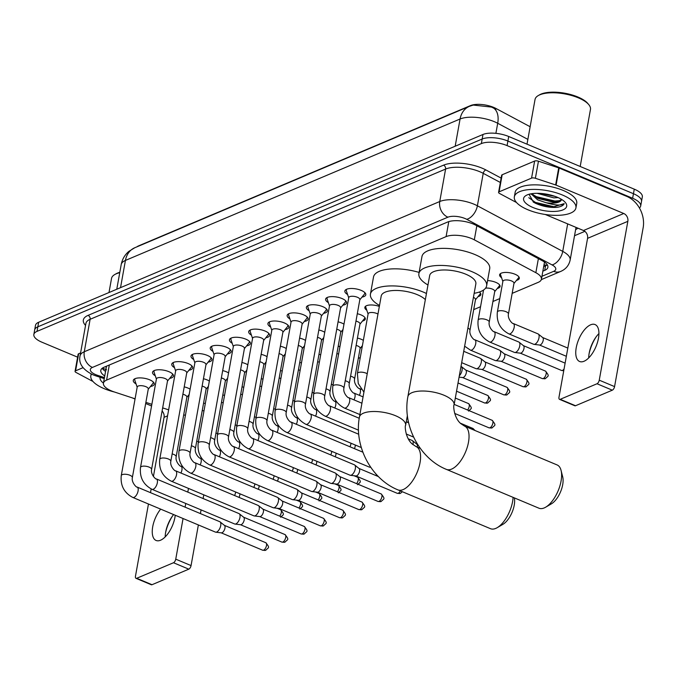 <?xml version="1.0" encoding="UTF-8"?>
<svg xmlns="http://www.w3.org/2000/svg" width="677" height="677" viewBox="0 0 677 677"><rect width="100%" height="100%" fill="white"/><g stroke="black" fill="none" stroke-linecap="round" stroke-linejoin="round"><path stroke-width="1.02" d="M357.439 338.077A10.011 3.817 10.2 0 1 361.163 339.253A10.011 3.817 10.2 0 1 363.346 340.387M479.341 292.049A10.011 3.817 10.2 0 1 480.848 294.605A10.011 3.817 10.2 0 1 478.004 296.636M487.575 280.574A10.011 3.817 10.2 0 1 495.784 282.36A10.011 3.817 10.2 0 1 500.083 286.481A10.011 3.817 10.2 0 1 497.24 288.504M501.564 277.697A10.011 3.817 10.2 0 1 499.609 274.811A10.011 3.817 10.2 0 1 505.144 272.442A10.011 3.817 10.2 0 1 515.011 274.236A10.011 3.817 10.2 0 1 519.31 278.357A10.011 3.817 10.2 0 1 516.466 280.38M184.212 386.88A10.011 3.817 10.2 0 1 187.935 388.048A10.011 3.817 10.2 0 1 190.119 389.182M203.447 378.748A10.011 3.817 10.2 0 1 207.162 379.924A10.011 3.817 10.2 0 1 209.354 381.058M222.674 370.624A10.011 3.817 10.2 0 1 226.397 371.791A10.011 3.817 10.2 0 1 228.589 372.925M241.909 362.5A10.011 3.817 10.2 0 1 245.633 363.667A10.011 3.817 10.2 0 1 247.816 364.801M261.136 354.367A10.011 3.817 10.2 0 1 264.859 355.543A10.011 3.817 10.2 0 1 267.051 356.669M280.371 346.243A10.011 3.817 10.2 0 1 284.095 347.411A10.011 3.817 10.2 0 1 286.278 348.545M299.598 338.111A10.011 3.817 10.2 0 1 303.321 339.287A10.011 3.817 10.2 0 1 305.513 340.421M318.833 329.987A10.011 3.817 10.2 0 1 322.557 331.155A10.011 3.817 10.2 0 1 324.74 332.289M338.06 321.854A10.011 3.817 10.2 0 1 341.783 323.031A10.011 3.817 10.2 0 1 343.975 324.165M357.295 313.73A10.011 3.817 10.2 0 1 361.019 314.907A10.011 3.817 10.2 0 1 365.318 319.019A10.011 3.817 10.2 0 1 362.474 321.05M136.043 383.91A10.646 4.062 10.2 0 1 133.293 380.415A10.646 4.062 10.2 0 1 139.183 377.901A10.646 4.062 10.2 0 1 149.685 379.805A10.646 4.062 10.2 0 1 154.254 384.189A10.646 4.062 10.2 0 1 150.463 386.499M155.278 375.777A10.646 4.062 10.2 0 1 152.528 372.291A10.646 4.062 10.2 0 1 158.41 369.769A10.646 4.062 10.2 0 1 168.911 371.681A10.646 4.062 10.2 0 1 173.49 376.065A10.646 4.062 10.2 0 1 169.69 378.375M174.505 367.653A10.646 4.062 10.2 0 1 171.755 364.158A10.646 4.062 10.2 0 1 177.645 361.645A10.646 4.062 10.2 0 1 188.147 363.549A10.646 4.062 10.2 0 1 192.717 367.933A10.646 4.062 10.2 0 1 188.925 370.243M193.74 359.521A10.646 4.062 10.2 0 1 190.99 356.034A10.646 4.062 10.2 0 1 196.872 353.521A10.646 4.062 10.2 0 1 207.374 355.425A10.646 4.062 10.2 0 1 211.952 359.809A10.646 4.062 10.2 0 1 208.152 362.119M212.967 351.397A10.646 4.062 10.2 0 1 210.217 347.91A10.646 4.062 10.2 0 1 216.107 345.388A10.646 4.062 10.2 0 1 226.609 347.293A10.646 4.062 10.2 0 1 231.179 351.676A10.646 4.062 10.2 0 1 227.387 353.986M232.203 343.264A10.646 4.062 10.2 0 1 229.452 339.778A10.646 4.062 10.2 0 1 235.342 337.264A10.646 4.062 10.2 0 1 245.844 339.169A10.646 4.062 10.2 0 1 250.414 343.552A10.646 4.062 10.2 0 1 246.614 345.862M251.438 335.14A10.646 4.062 10.2 0 1 248.679 331.654A10.646 4.062 10.2 0 1 254.569 329.132A10.646 4.062 10.2 0 1 265.071 331.045A10.646 4.062 10.2 0 1 269.649 335.42A10.646 4.062 10.2 0 1 265.849 337.738M270.665 327.016A10.646 4.062 10.2 0 1 267.914 323.521A10.646 4.062 10.2 0 1 273.804 321.008A10.646 4.062 10.2 0 1 284.306 322.912A10.646 4.062 10.2 0 1 288.876 327.296A10.646 4.062 10.2 0 1 285.085 329.606M289.9 318.884A10.646 4.062 10.2 0 1 287.15 315.397A10.646 4.062 10.2 0 1 293.031 312.884A10.646 4.062 10.2 0 1 303.533 314.788A10.646 4.062 10.2 0 1 308.111 319.172A10.646 4.062 10.2 0 1 304.312 321.482M309.127 310.76A10.646 4.062 10.2 0 1 306.376 307.273A10.646 4.062 10.2 0 1 312.266 304.752A10.646 4.062 10.2 0 1 322.768 306.656A10.646 4.062 10.2 0 1 327.338 311.039A10.646 4.062 10.2 0 1 323.547 313.349M328.362 302.627A10.646 4.062 10.2 0 1 325.612 299.141A10.646 4.062 10.2 0 1 331.493 296.628A10.646 4.062 10.2 0 1 341.995 298.532A10.646 4.062 10.2 0 1 346.573 302.915A10.646 4.062 10.2 0 1 342.774 305.225M347.589 294.503A10.646 4.062 10.2 0 1 344.838 291.017A10.646 4.062 10.2 0 1 350.728 288.495A10.646 4.062 10.2 0 1 361.23 290.408A10.646 4.062 10.2 0 1 365.8 294.783A10.646 4.062 10.2 0 1 362.009 297.101M512.159 293.361L538.249 282.334A18.77 7.151 -169.8 0 0 541.414 279.237A18.77 7.151 -169.8 0 0 535.854 272.696L474.315 239.827A18.77 7.151 -169.8 0 0 471.818 238.642A18.77 7.151 -169.8 0 0 446.092 236.62L106.602 380.093A18.77 7.151 -169.8 0 0 103.437 383.19A18.77 7.151 -169.8 0 0 114.311 391.966L135.087 398.804M530.133 126.734L495.936 108.464A16.891 6.44 -169.8 0 0 493.694 107.398A16.891 6.44 -169.8 0 0 470.54 105.578L138.667 245.836A16.891 6.44 -169.8 0 0 136.982 246.809M358.311 358.378L360.257 357.558M473.697 309.617L480.543 306.723M492.932 301.485L499.778 298.591M145.885 402.358L151.86 404.33M162.666 407.884L168.632 409.847M183.704 414.815L185.413 415.373M338.204 346.209A10.011 3.817 10.2 0 1 339.93 346.666M318.977 354.333A10.011 3.817 10.2 0 1 320.695 354.79M299.742 362.466A10.011 3.817 10.2 0 1 301.468 362.914M280.515 370.59A10.011 3.817 10.2 0 1 282.233 371.047M261.28 378.714A10.011 3.817 10.2 0 1 262.998 379.171M242.044 386.846A10.011 3.817 10.2 0 1 243.771 387.303M222.818 394.97A10.011 3.817 10.2 0 1 224.536 395.427M203.582 403.103A10.011 3.817 10.2 0 1 205.309 403.551M366.799 310.235A10.011 3.817 10.2 0 1 364.844 307.35A10.011 3.817 10.2 0 1 379.34 306.419M527.857 139.386L497.705 123.273A21.901 13.091 -61.9 0 0 493.575 108.083L491.51 107.084L473.265 105.07L469.415 106.323A21.901 17.484 -112.9 0 0 460.072 119.008L125.431 260.425A25.024 9.537 -169.8 0 0 121.208 264.563C122.224 259.291 124.746 254.916 128.774 251.438L134.765 247.748A21.901 17.484 67.1 0 0 125.431 260.425L120.531 287.657M77.61 357.168L41.906 342.198A18.77 7.151 10.2 0 1 33.85 334.472L34.671 329.911A18.77 7.151 10.2 0 1 37.836 326.813L482.176 139.03A18.77 7.151 10.2 0 1 507.902 141.053L633.452 193.715A18.77 7.151 10.2 0 1 641.508 201.441A18.77 7.151 10.2 0 0 633.452 193.715L507.902 141.053A18.77 7.151 10.2 0 0 482.176 139.03L37.836 326.813A18.77 7.151 10.2 0 0 34.671 329.911L35.492 325.358A18.77 7.151 10.2 0 1 38.648 322.26L482.989 134.478A18.77 7.151 10.2 0 1 508.715 136.5L634.273 189.162A18.77 7.151 10.2 0 1 642.329 196.88L640.687 205.994A18.77 7.151 10.2 0 1 639.427 207.974M542.861 271.172L544.723 270.385A18.77 7.151 -169.8 0 0 547.888 267.288A18.77 7.151 -169.8 0 0 542.328 260.747L475.846 225.238A18.77 7.151 -169.8 0 0 473.35 224.053A18.77 7.151 -169.8 0 0 447.624 222.039L103.962 367.272A18.77 7.151 -169.8 0 0 100.797 370.37A18.77 7.151 -169.8 0 0 104.74 375.963M33.85 334.472A18.77 7.151 10.2 0 1 37.015 331.375L481.355 143.592A18.77 7.151 10.2 0 1 507.081 145.606L632.631 198.268A18.77 7.151 10.2 0 1 640.687 205.994M584.877 231.339L574.528 235.714M105.553 371.411A18.77 7.151 10.2 0 1 102.202 368.271M547.304 264.834A18.77 7.151 10.2 0 1 545.544 265.833L543.682 266.62M584.065 361.247A20.022 9.343 -67.2 0 0 597.452 342.469A20.022 9.343 -67.2 0 0 595.083 324.562A20.022 9.343 -67.2 0 0 590.615 324.808A20.022 9.343 -67.2 0 0 577.227 343.577A20.022 9.343 -67.2 0 0 579.597 361.493A20.022 9.343 -67.2 0 0 584.065 361.247M499.101 191.836A3.131 1.193 -169.8 0 0 498.577 192.353L501.649 175.275A3.131 1.193 10.2 0 1 502.173 174.759L499.101 191.836L531.563 178.119L534.635 161.041A3.131 1.193 10.2 0 1 538.452 161.202L558.703 167.871A3.131 1.193 10.2 0 1 559.177 168.048L626.834 196.423A25.024 19.98 -112.9 0 1 643.15 227.76L614.572 386.601A3.131 1.456 112.8 0 1 612.321 390.18L597.012 383.757A3.131 1.456 -67.2 0 0 599.255 380.178L627.841 221.337A6.254 4.993 67.1 0 0 623.762 213.5L556.105 185.126A3.131 1.193 -169.8 0 0 555.631 184.948L535.38 178.279A3.131 1.193 -169.8 0 0 531.563 178.119M502.173 174.759L534.635 161.041M596.141 336.85A25.024 11.678 -67.2 0 0 589.1 353.639M545.247 214.474L583.489 230.518A6.254 4.993 67.1 0 1 587.568 238.355L558.99 397.196A3.131 1.456 -67.2 0 0 559.515 399.345A3.131 1.456 -67.2 0 0 560.217 399.312L575.526 405.735L612.321 390.18M575.526 405.735A3.131 1.456 112.8 0 1 574.824 405.768L559.515 399.345M560.217 399.312L597.012 383.757M498.577 192.353A3.131 1.193 -169.8 0 0 499.499 193.444L515.417 201.949A3.131 1.193 -169.8 0 0 515.832 202.144L516.39 202.372M588.711 357.913A20.022 9.343 112.8 0 1 589.278 352.675A20.022 9.343 112.8 0 1 595.582 337.645A20.022 9.343 112.8 0 1 598.925 333.575M527.002 144.167L535.042 99.468A28.155 10.73 10.2 0 1 538.291 95.559L539.577 94.814A26.902 10.257 10.2 0 1 577.887 97.006A26.902 10.257 10.2 0 1 587.831 103.496L588.787 104.639A28.155 10.73 10.2 0 1 590.462 109.437L580.197 166.483M538.291 95.559A28.155 10.73 10.2 0 1 578.378 97.852A28.155 10.73 10.2 0 1 588.787 104.639M527.772 209.709A31.286 11.924 10.2 0 1 514.342 196.838A31.286 11.924 10.2 0 1 531.64 189.442A31.286 11.924 10.2 0 1 562.494 195.044A31.286 11.924 10.2 0 1 575.924 207.915A31.286 11.924 10.2 0 1 558.627 215.311A31.286 11.924 10.2 0 1 527.772 209.709M514.342 196.838L515.163 192.285A31.286 11.924 10.2 0 1 532.461 184.889A31.286 11.924 10.2 0 1 563.306 190.482A31.286 11.924 10.2 0 1 576.745 203.362L575.924 207.915M529.05 194.265L533.468 202.178L535.609 203.32C542.785 206.502 549.961 207.839 557.129 207.331C561.081 206.697 563.433 205.461 564.195 203.625C561.326 205.749 555.301 205.444 546.102 202.719A15.639 5.958 10.2 0 0 561.555 199.453A15.639 5.958 10.2 0 0 561.563 199.393M557.281 197.244A21.901 8.344 10.2 0 1 565.38 202.525A21.901 8.344 10.2 0 1 558.466 211.072A21.901 8.344 10.2 0 1 532.985 207.509A21.901 8.344 10.2 0 1 526.105 195.458A21.901 8.344 10.2 0 1 557.281 197.244M540.407 193.394L555.242 196.448M537.064 193.292L553.82 197.862L558.136 197.608M531.902 193.664L537.834 198.386L553.05 202.135L557.645 201.831L561.555 199.419M531.09 193.8L537.58 199.808L546.102 202.719M541.727 193.504L553.896 195.983M530.793 193.85L531.233 194.248M535.109 196.812L554.827 201.754L558.737 201.577M533.231 202.034L535.253 203.092L553.803 207.45L557.129 207.331M546.889 194.214L548.979 194.637M532.342 194.307L536.404 196.685L554.954 201.044L560.869 200.536M528.796 197.684L535.38 202.381L553.93 206.739L564.195 203.625M538.968 508.215A23.467 10.942 -67.2 0 0 544.206 507.928A23.467 10.942 -67.2 0 0 545.654 507.2A23.467 10.942 -67.2 0 0 561.081 470.43A23.467 10.942 -67.2 0 0 557.12 464.947L464.54 426.112A23.467 10.942 112.8 0 1 467.308 447.099A23.467 10.942 112.8 0 1 451.618 469.102A23.467 10.942 112.8 0 1 446.388 469.389L538.968 508.215M464.54 426.112L460.732 423.565C453.692 417.675 453.158 404.711 454.081 404.905L475.855 283.858A23.467 8.945 -169.8 0 0 465.784 274.202A23.467 8.945 -169.8 0 0 442.648 270.005A23.467 8.945 -169.8 0 0 429.675 275.547L407.892 396.595C402.299 425.359 419.571 458.583 446.388 469.389M427.974 284.992A34.409 13.117 10.2 0 1 418.894 273.61A34.409 13.117 10.2 0 1 437.917 265.477A34.409 13.117 10.2 0 1 471.861 271.638A34.409 13.117 10.2 0 1 486.636 285.804A34.409 13.117 10.2 0 1 474.162 293.302M418.894 273.61L421.966 256.532A34.409 13.117 10.2 0 1 440.998 248.4A34.409 13.117 10.2 0 1 474.932 254.56A34.409 13.117 10.2 0 1 489.708 268.718L486.636 285.804M561.081 470.43L562.705 476.879A17.204 8.022 112.8 0 1 551.4 503.84L545.654 507.2M407.385 415.576L405.616 425.384C404.694 425.19 405.227 438.154 412.276 444.044L416.076 446.592A23.467 10.942 112.8 0 1 418.851 467.579A23.467 10.942 112.8 0 1 403.162 489.581A23.467 10.942 112.8 0 1 397.924 489.869L490.512 528.695A23.467 10.942 -67.2 0 0 495.742 528.407A23.467 10.942 -67.2 0 0 497.197 527.679A23.467 10.942 -67.2 0 0 513.107 497.367M425.342 299.623A23.467 8.945 -169.8 0 0 417.32 294.681A23.467 8.945 -169.8 0 0 394.183 290.484A23.467 8.945 -169.8 0 0 381.21 296.035L359.436 417.074C353.834 445.838 371.114 479.062 397.924 489.869M379.509 305.471A34.409 13.117 10.2 0 1 370.437 294.089A34.409 13.117 10.2 0 1 389.461 285.956A34.409 13.117 10.2 0 1 423.396 292.117A34.409 13.117 10.2 0 1 426.442 293.496M370.437 294.089L373.509 277.011A34.409 13.117 10.2 0 1 419.105 272.425M514.368 497.9A17.204 8.022 112.8 0 1 502.935 524.32L497.197 527.679M346.844 289.172A9.385 3.58 -169.8 0 0 346.294 290.103A9.385 3.58 -169.8 0 0 346.362 290.865L348.714 297.821M357.422 297.271A5.628 2.149 -169.8 0 0 351.871 296.264A5.628 2.149 -169.8 0 0 348.757 297.601L332.813 386.186A5.628 2.149 -169.8 0 1 333.575 385.34A5.628 2.149 -169.8 0 1 341.479 385.865A5.628 2.149 -169.8 0 1 343.899 388.183L359.842 299.589A5.628 2.149 -169.8 0 0 357.422 297.271M359.8 299.809L364.438 294.114A9.385 3.58 -169.8 0 0 364.768 293.42A9.385 3.58 -169.8 0 0 364.565 292.362M327.617 297.296A9.385 3.58 -169.8 0 0 327.059 298.227A9.385 3.58 -169.8 0 0 327.126 298.989L329.487 305.945M338.187 305.403A5.628 2.149 -169.8 0 0 332.635 304.396A5.628 2.149 -169.8 0 0 329.521 305.725L313.586 394.31A5.628 2.149 -169.8 0 1 314.348 393.472A5.628 2.149 -169.8 0 1 322.252 393.989A5.628 2.149 -169.8 0 1 324.672 396.307L340.607 307.722A5.628 2.149 -169.8 0 0 338.187 305.403M408.239 438.823L412.09 440.439A5.628 2.623 112.8 0 1 412.395 440.617A5.628 2.623 112.8 0 1 413.038 444.315A5.628 2.623 112.8 0 1 412.97 444.654M416.592 444.027A4.07 1.896 112.8 0 1 416.812 444.154A4.07 1.896 112.8 0 1 417.277 446.82A4.07 1.896 112.8 0 1 417.227 447.074M340.565 307.942L345.202 302.238A9.385 3.58 -169.8 0 0 345.532 301.553A9.385 3.58 -169.8 0 0 345.338 300.486M308.382 305.429A9.385 3.58 -169.8 0 0 307.823 306.351A9.385 3.58 -169.8 0 0 307.891 307.113L310.252 314.069M318.96 313.527A5.628 2.149 -169.8 0 0 313.409 312.52A5.628 2.149 -169.8 0 0 310.294 313.849L294.351 402.443A5.628 2.149 -169.8 0 1 295.113 401.596A5.628 2.149 -169.8 0 1 303.017 402.113A5.628 2.149 -169.8 0 1 305.437 404.431L321.38 315.846A5.628 2.149 -169.8 0 0 318.96 313.527M321.338 316.066L325.975 310.371A9.385 3.58 -169.8 0 0 326.297 309.677A9.385 3.58 -169.8 0 0 326.102 308.619M289.155 313.553A9.385 3.58 -169.8 0 0 288.597 314.483A9.385 3.58 -169.8 0 0 288.664 315.245L291.017 322.201M299.725 321.66A5.628 2.149 -169.8 0 0 294.173 320.644A5.628 2.149 -169.8 0 0 291.059 321.981L275.124 410.567A5.628 2.149 -169.8 0 1 275.886 409.729A5.628 2.149 -169.8 0 1 283.79 410.245A5.628 2.149 -169.8 0 1 286.202 412.564L302.145 323.97A5.628 2.149 -169.8 0 0 299.725 321.66M370.539 467.012A5.628 2.623 112.8 0 1 370.531 467.012A5.628 2.623 112.8 0 1 369.608 467.172A5.628 2.623 112.8 0 1 369.27 467.079L286.642 432.425C277.976 427.822 274.134 420.535 275.124 410.567M302.103 324.19L306.74 318.495A9.385 3.58 -169.8 0 0 307.07 317.809A9.385 3.58 -169.8 0 0 306.867 316.743M269.92 321.685A9.385 3.58 -169.8 0 0 269.361 322.607A9.385 3.58 -169.8 0 0 269.429 323.369L271.79 330.325M280.498 329.784A5.628 2.149 -169.8 0 0 274.938 328.777A5.628 2.149 -169.8 0 0 271.832 330.105L255.889 418.691A5.628 2.149 -169.8 0 1 256.651 417.853A5.628 2.149 -169.8 0 1 264.555 418.369A5.628 2.149 -169.8 0 1 266.975 420.688L282.91 332.102A5.628 2.149 -169.8 0 0 280.498 329.784M267.415 440.549A5.628 2.623 112.8 0 0 268.473 440.558A5.628 2.623 112.8 0 0 268.667 440.482A5.628 2.623 112.8 0 0 272.433 435.201A5.628 2.623 112.8 0 0 271.765 430.166L354.401 464.82A5.628 2.623 112.8 0 1 354.697 465.006A5.628 2.623 112.8 0 1 355.34 468.696A5.628 2.623 112.8 0 1 351.295 475.136A5.628 2.623 112.8 0 1 350.381 475.296A5.628 2.623 112.8 0 1 350.043 475.212L267.415 440.549C258.749 435.954 254.907 428.668 255.889 418.691M358.895 468.408A4.07 1.896 112.8 0 1 359.115 468.535A4.07 1.896 112.8 0 1 359.58 471.2A4.07 1.896 112.8 0 1 356.661 475.855A4.07 1.896 112.8 0 1 355.992 475.973A4.07 1.896 112.8 0 1 355.747 475.906M282.876 332.322L287.505 326.627A9.385 3.58 -169.8 0 0 287.835 325.933A9.385 3.58 -169.8 0 0 287.64 324.867M250.685 329.809A9.385 3.58 -169.8 0 0 250.135 330.74A9.385 3.58 -169.8 0 0 250.202 331.502L252.555 338.458M261.263 337.908A5.628 2.149 -169.8 0 0 255.711 336.901A5.628 2.149 -169.8 0 0 252.597 338.238L236.654 426.823A5.628 2.149 -169.8 0 1 237.415 425.977A5.628 2.149 -169.8 0 1 245.328 426.502A5.628 2.149 -169.8 0 1 247.74 428.82L263.683 340.226A5.628 2.149 -169.8 0 0 261.263 337.908M248.18 448.682A5.628 2.623 112.8 0 0 249.246 448.682A5.628 2.623 112.8 0 0 249.441 448.614A5.628 2.623 112.8 0 0 253.206 443.333A5.628 2.623 112.8 0 0 252.538 438.298L335.166 472.952A5.628 2.623 112.8 0 1 335.47 473.13A5.628 2.623 112.8 0 1 336.114 476.82A5.628 2.623 112.8 0 1 332.068 483.268A5.628 2.623 112.8 0 1 331.146 483.429A5.628 2.623 112.8 0 1 330.808 483.336L248.18 448.682C239.514 444.078 235.672 436.792 236.654 426.823M339.668 476.532A4.07 1.896 112.8 0 1 339.879 476.659A4.07 1.896 112.8 0 1 340.345 479.333A4.07 1.896 112.8 0 1 337.425 483.987A4.07 1.896 112.8 0 1 336.765 484.097A4.07 1.896 112.8 0 1 336.52 484.038M263.641 340.446L268.278 334.751A9.385 3.58 -169.8 0 0 268.608 334.057A9.385 3.58 -169.8 0 0 268.405 332.999M231.458 337.941A9.385 3.58 -169.8 0 0 230.899 338.864A9.385 3.58 -169.8 0 0 230.967 339.626L233.328 346.582M242.036 346.04A5.628 2.149 -169.8 0 0 236.476 345.033A5.628 2.149 -169.8 0 0 233.362 346.362L217.427 434.947A5.628 2.149 -169.8 0 1 218.189 434.109A5.628 2.149 -169.8 0 1 226.093 434.626A5.628 2.149 -169.8 0 1 228.513 436.944L244.448 348.359A5.628 2.149 -169.8 0 0 242.036 346.04M228.953 456.806A5.628 2.623 112.8 0 0 230.011 456.814A5.628 2.623 112.8 0 0 230.205 456.738A5.628 2.623 112.8 0 0 233.971 451.457A5.628 2.623 112.8 0 0 233.303 446.422L315.931 481.076A5.628 2.623 112.8 0 1 316.235 481.254A5.628 2.623 112.8 0 1 316.878 484.952A5.628 2.623 112.8 0 1 312.833 491.392A5.628 2.623 112.8 0 1 311.919 491.553A5.628 2.623 112.8 0 1 311.581 491.46L228.953 456.806C220.287 452.202 216.445 444.924 217.427 434.947M320.433 484.664A4.07 1.896 112.8 0 1 320.653 484.791A4.07 1.896 112.8 0 1 321.118 487.457A4.07 1.896 112.8 0 1 318.198 492.111A4.07 1.896 112.8 0 1 317.53 492.221A4.07 1.896 112.8 0 1 317.285 492.162M244.414 348.579L249.043 342.875A9.385 3.58 -169.8 0 0 249.373 342.19A9.385 3.58 -169.8 0 0 249.178 341.123M212.223 346.065A9.385 3.58 -169.8 0 0 211.673 346.996A9.385 3.58 -169.8 0 0 211.74 347.75L214.093 354.706M222.801 354.164A5.628 2.149 -169.8 0 0 217.249 353.157A5.628 2.149 -169.8 0 0 214.135 354.486L198.192 443.08A5.628 2.149 -169.8 0 1 198.953 442.233A5.628 2.149 -169.8 0 1 206.857 442.758A5.628 2.149 -169.8 0 1 209.278 445.068L225.221 356.483A5.628 2.149 -169.8 0 0 222.801 354.164M209.718 464.938A5.628 2.623 112.8 0 0 210.775 464.938A5.628 2.623 112.8 0 0 210.97 464.862A5.628 2.623 112.8 0 0 214.736 459.59A5.628 2.623 112.8 0 0 214.076 454.546L296.704 489.209A5.628 2.623 112.8 0 1 297 489.386A5.628 2.623 112.8 0 1 297.652 493.076A5.628 2.623 112.8 0 1 293.606 499.524A5.628 2.623 112.8 0 1 292.684 499.677A5.628 2.623 112.8 0 1 292.346 499.592L209.718 464.938C201.052 460.335 197.21 453.048 198.192 443.08M301.206 492.788A4.07 1.896 112.8 0 1 301.417 492.915A4.07 1.896 112.8 0 1 301.883 495.581A4.07 1.896 112.8 0 1 298.963 500.235A4.07 1.896 112.8 0 1 298.303 500.354A4.07 1.896 112.8 0 1 298.058 500.286M225.179 356.703L229.816 351.008A9.385 3.58 -169.8 0 0 230.146 350.314A9.385 3.58 -169.8 0 0 229.943 349.256M192.996 354.189A9.385 3.58 -169.8 0 0 192.437 355.12A9.385 3.58 -169.8 0 0 192.505 355.882L194.866 362.838M203.565 362.297A5.628 2.149 -169.8 0 0 198.014 361.29A5.628 2.149 -169.8 0 0 194.9 362.618L178.965 451.204A5.628 2.149 -169.8 0 1 179.727 450.366A5.628 2.149 -169.8 0 1 187.631 450.882A5.628 2.149 -169.8 0 1 190.051 453.201L205.986 364.607A5.628 2.149 -169.8 0 0 203.565 362.297M190.482 473.062A5.628 2.623 112.8 0 0 191.549 473.062A5.628 2.623 112.8 0 0 191.743 472.995A5.628 2.623 112.8 0 0 195.509 467.714A5.628 2.623 112.8 0 0 194.841 462.679L277.468 497.333A5.628 2.623 112.8 0 1 277.773 497.51A5.628 2.623 112.8 0 1 278.416 501.208A5.628 2.623 112.8 0 1 274.371 507.648A5.628 2.623 112.8 0 1 273.457 507.809A5.628 2.623 112.8 0 1 273.119 507.716L190.482 473.062C181.817 468.459 177.983 461.172 178.965 451.204M281.97 500.912A4.07 1.896 112.8 0 1 282.191 501.048A4.07 1.896 112.8 0 1 282.656 503.713A4.07 1.896 112.8 0 1 279.728 508.368A4.07 1.896 112.8 0 1 279.068 508.478A4.07 1.896 112.8 0 1 278.822 508.419M205.943 364.827L210.581 359.132A9.385 3.58 -169.8 0 0 210.911 358.446A9.385 3.58 -169.8 0 0 210.716 357.38M173.761 362.322A9.385 3.58 -169.8 0 0 173.202 363.244A9.385 3.58 -169.8 0 0 173.27 364.006L175.631 370.962M184.339 370.421A5.628 2.149 -169.8 0 0 178.787 369.414A5.628 2.149 -169.8 0 0 175.673 370.742L159.73 459.336A5.628 2.149 -169.8 0 1 160.491 458.49A5.628 2.149 -169.8 0 1 168.395 459.006A5.628 2.149 -169.8 0 1 170.816 461.325L186.759 372.739A5.628 2.149 -169.8 0 0 184.339 370.421M171.256 481.186A5.628 2.623 112.8 0 0 172.313 481.195A5.628 2.623 112.8 0 0 172.508 481.119A5.628 2.623 112.8 0 0 176.274 475.838A5.628 2.623 112.8 0 0 175.614 470.803L258.242 505.457A5.628 2.623 112.8 0 1 258.538 505.643A5.628 2.623 112.8 0 1 259.189 509.332A5.628 2.623 112.8 0 1 255.136 515.781A5.628 2.623 112.8 0 1 254.222 515.933A5.628 2.623 112.8 0 1 253.883 515.849L171.256 481.186C162.59 476.591 158.748 469.305 159.73 459.336M262.735 509.045A4.07 1.896 112.8 0 1 262.955 509.172A4.07 1.896 112.8 0 1 263.421 511.837A4.07 1.896 112.8 0 1 260.501 516.492A4.07 1.896 112.8 0 1 259.841 516.61A4.07 1.896 112.8 0 1 259.596 516.543M186.717 372.959L191.354 367.264A9.385 3.58 -169.8 0 0 191.676 366.57A9.385 3.58 -169.8 0 0 191.481 365.504M154.534 370.446A9.385 3.58 -169.8 0 0 153.975 371.377A9.385 3.58 -169.8 0 0 154.043 372.138L156.404 379.095M165.103 378.545A5.628 2.149 -169.8 0 0 159.552 377.538A5.628 2.149 -169.8 0 0 156.438 378.875L140.503 467.46A5.628 2.149 -169.8 0 1 141.265 466.614A5.628 2.149 -169.8 0 1 149.168 467.138A5.628 2.149 -169.8 0 1 151.58 469.457L167.524 380.863A5.628 2.149 -169.8 0 0 165.103 378.545M152.02 489.319A5.628 2.623 112.8 0 0 153.087 489.319A5.628 2.623 112.8 0 0 153.281 489.251A5.628 2.623 112.8 0 0 157.047 483.97A5.628 2.623 112.8 0 0 156.379 478.935L239.006 513.589A5.628 2.623 112.8 0 1 239.311 513.767A5.628 2.623 112.8 0 1 239.954 517.456A5.628 2.623 112.8 0 1 235.909 523.905A5.628 2.623 112.8 0 1 234.987 524.066A5.628 2.623 112.8 0 1 234.648 523.973L152.02 489.319C143.355 484.715 139.513 477.429 140.503 467.46M243.508 517.169A4.07 1.896 112.8 0 1 243.72 517.296A4.07 1.896 112.8 0 1 244.194 519.97A4.07 1.896 112.8 0 1 241.266 524.624A4.07 1.896 112.8 0 1 240.606 524.734A4.07 1.896 112.8 0 1 240.36 524.675M167.481 381.083L172.119 375.388A9.385 3.58 -169.8 0 0 172.449 374.703A9.385 3.58 -169.8 0 0 172.254 373.636M135.298 378.578A9.385 3.58 -169.8 0 0 134.74 379.501A9.385 3.58 -169.8 0 0 134.808 380.262L137.169 387.219M145.877 386.677A5.628 2.149 -169.8 0 0 140.325 385.67A5.628 2.149 -169.8 0 0 137.211 386.999L121.268 475.584A5.628 2.149 -169.8 0 1 122.029 474.746A5.628 2.149 -169.8 0 1 129.933 475.262A5.628 2.149 -169.8 0 1 132.353 477.581L148.288 388.996A5.628 2.149 -169.8 0 0 145.877 386.677M132.794 497.443A5.628 2.623 112.8 0 0 133.851 497.451A5.628 2.623 112.8 0 0 134.046 497.375A5.628 2.623 112.8 0 0 137.812 492.094A5.628 2.623 112.8 0 0 137.143 487.059L219.78 521.713A5.628 2.623 112.8 0 1 220.076 521.891A5.628 2.623 112.8 0 1 220.719 525.589A5.628 2.623 112.8 0 1 216.674 532.029A5.628 2.623 112.8 0 1 215.76 532.19A5.628 2.623 112.8 0 1 215.421 532.097L132.794 497.443C124.128 492.848 120.286 485.561 121.268 475.584M224.273 525.301A4.07 1.896 112.8 0 1 224.493 525.428A4.07 1.896 112.8 0 1 224.959 528.094A4.07 1.896 112.8 0 1 222.039 532.748A4.07 1.896 112.8 0 1 221.371 532.867A4.07 1.896 112.8 0 1 221.134 532.799M148.255 389.216L152.884 383.512A9.385 3.58 -169.8 0 0 153.214 382.827A9.385 3.58 -169.8 0 0 153.019 381.76M365.707 306.148A9.385 3.58 -169.8 0 0 365.665 306.326A9.385 3.58 -169.8 0 0 365.732 307.087L368.093 314.035M377.961 314.094A5.628 2.149 -169.8 0 0 376.793 313.493A5.628 2.149 -169.8 0 0 371.241 312.486A5.628 2.149 -169.8 0 0 368.127 313.815L357.397 373.484A5.628 2.149 -169.8 0 1 358.158 372.646A5.628 2.149 -169.8 0 1 366.062 373.162A5.628 2.149 -169.8 0 1 367.23 373.755M354.012 399.887A5.628 2.623 112.8 0 0 354.037 393.083C353.817 393.989 348.13 388.615 349.247 383.605L359.978 323.945A5.628 2.149 -169.8 0 0 357.566 321.626A5.628 2.149 -169.8 0 0 355.975 321.084M359.944 324.165L364.573 318.461A9.385 3.58 -169.8 0 0 364.903 317.775A9.385 3.58 -169.8 0 0 364.928 317.589L364.903 317.775M408.239 420.95A5.628 2.623 112.8 0 1 407.656 422.389M334.785 408.019A5.628 2.623 112.8 0 0 334.81 401.216C334.582 402.113 328.904 396.747 330.012 391.738L340.751 332.068A5.628 2.149 -169.8 0 0 338.331 329.75A5.628 2.149 -169.8 0 0 336.74 329.217M315.55 416.143A5.628 2.623 112.8 0 0 315.575 409.34C315.355 410.245 309.668 404.871 310.785 399.862L321.516 340.192A5.628 2.149 -169.8 0 0 319.104 337.882A5.628 2.149 -169.8 0 0 317.513 337.341M296.323 424.267A5.628 2.623 112.8 0 0 296.348 417.464C296.12 418.369 290.441 413.004 291.55 407.986L302.289 348.325A5.628 2.149 -169.8 0 0 299.869 346.006A5.628 2.149 -169.8 0 0 298.278 345.473M351.024 443.232A5.628 2.623 112.8 0 1 350.931 443.833A5.628 2.623 112.8 0 1 349.958 446.769M355.256 445.009A4.07 1.896 112.8 0 1 355.171 446.346A4.07 1.896 112.8 0 1 354.384 448.623M277.088 432.4A5.628 2.623 112.8 0 0 277.113 425.596C276.893 426.493 271.206 421.128 272.323 416.118L283.054 356.449A5.628 2.149 -169.8 0 0 280.633 354.13A5.628 2.149 -169.8 0 0 279.042 353.597M331.789 451.356A5.628 2.623 112.8 0 1 331.705 451.965A5.628 2.623 112.8 0 1 330.731 454.893M336.02 453.133A4.07 1.896 112.8 0 1 335.936 454.47A4.07 1.896 112.8 0 1 335.157 456.755M257.861 440.524A5.628 2.623 112.8 0 0 257.886 433.72C257.658 434.626 251.979 429.252 253.088 424.242L263.827 364.581A5.628 2.149 -169.8 0 0 261.407 362.263A5.628 2.149 -169.8 0 0 259.816 361.721M312.554 459.488A5.628 2.623 112.8 0 1 312.469 460.089A5.628 2.623 112.8 0 1 311.496 463.026M316.785 461.265A4.07 1.896 112.8 0 1 316.709 462.603A4.07 1.896 112.8 0 1 315.922 464.879M238.626 448.656A5.628 2.623 112.8 0 0 238.651 441.853C238.422 442.75 232.744 437.384 233.853 432.375L244.592 372.705A5.628 2.149 -169.8 0 0 242.171 370.387A5.628 2.149 -169.8 0 0 240.58 369.854M293.327 467.612A5.628 2.623 112.8 0 1 293.234 468.222A5.628 2.623 112.8 0 1 292.269 471.15M297.558 469.389A4.07 1.896 112.8 0 1 297.474 470.727A4.07 1.896 112.8 0 1 296.695 473.003M219.399 456.78A5.628 2.623 112.8 0 0 219.416 449.977C219.196 450.882 213.509 445.508 214.626 440.499L225.356 380.829A5.628 2.149 -169.8 0 0 222.945 378.519A5.628 2.149 -169.8 0 0 221.354 377.978M274.092 475.745A5.628 2.623 112.8 0 1 274.007 476.346A5.628 2.623 112.8 0 1 273.034 479.282M278.323 477.513A4.07 1.896 112.8 0 1 278.239 478.851A4.07 1.896 112.8 0 1 277.46 481.135M200.164 464.904A5.628 2.623 112.8 0 0 200.189 458.101C199.96 459.006 194.282 453.641 195.391 448.623L206.13 388.962A5.628 2.149 -169.8 0 0 203.709 386.643A5.628 2.149 -169.8 0 0 202.118 386.11M254.865 483.869A5.628 2.623 112.8 0 1 254.772 484.478A5.628 2.623 112.8 0 1 253.807 487.406M259.096 485.646A4.07 1.896 112.8 0 1 259.012 486.983A4.07 1.896 112.8 0 1 258.225 489.259M180.928 473.037A5.628 2.623 112.8 0 0 180.954 466.233C180.734 467.13 175.047 461.765 176.164 456.755L186.894 397.086A5.628 2.149 -169.8 0 0 184.482 394.767A5.628 2.149 -169.8 0 0 182.892 394.234M235.63 491.993A5.628 2.623 112.8 0 1 235.545 492.602A5.628 2.623 112.8 0 1 234.572 495.53M239.861 493.77A4.07 1.896 112.8 0 1 239.776 495.107A4.07 1.896 112.8 0 1 238.998 497.392M500.43 273.779L500.455 273.61A9.385 3.58 -169.8 0 0 500.43 273.779A9.385 3.58 -169.8 0 0 500.498 274.54L502.85 281.497M508.444 314.018L513.978 283.274A5.628 2.149 -169.8 0 0 511.558 280.955A5.628 2.149 -169.8 0 0 506.007 279.948A5.628 2.149 -169.8 0 0 502.893 281.277L497.358 312.021A5.628 2.149 -169.8 0 1 498.12 311.175A5.628 2.149 -169.8 0 1 506.024 311.699A5.628 2.149 -169.8 0 1 508.444 314.018C507.335 319.028 513.014 324.393 513.242 323.496A5.628 2.623 112.8 0 1 513.902 328.531A5.628 2.623 112.8 0 1 510.136 333.812A5.628 2.623 112.8 0 1 509.942 333.879A5.628 2.623 112.8 0 1 508.884 333.879L533.688 344.28A5.628 2.623 112.8 0 0 534.026 344.373A5.628 2.623 112.8 0 0 534.94 344.212A5.628 2.623 112.8 0 0 538.994 337.772A5.628 2.623 112.8 0 0 538.342 334.074A5.628 2.623 112.8 0 0 538.046 333.896L513.242 323.496M542.539 337.476A4.07 1.896 112.8 0 1 542.759 337.611A4.07 1.896 112.8 0 1 543.225 340.277A4.07 1.896 112.8 0 1 540.305 344.931A4.07 1.896 112.8 0 1 539.637 345.042A4.07 1.896 112.8 0 1 539.4 344.982M513.936 283.494L518.574 277.79A9.385 3.58 -169.8 0 0 518.904 277.105A9.385 3.58 -169.8 0 0 518.921 276.918L518.904 277.105M160.652 509.129A20.022 9.343 -67.2 0 0 152.545 527.781A20.022 9.343 -67.2 0 0 156.082 540.466A20.022 9.343 -67.2 0 0 160.551 540.229A20.022 9.343 -67.2 0 0 175.241 515.248M75.587 370.818A3.131 1.193 -169.8 0 0 75.062 371.334L78.134 354.249A3.131 1.193 10.2 0 1 78.659 353.732L75.587 370.818L83.059 367.662M78.659 353.732L80.597 352.92M172.627 515.832A25.024 11.678 -67.2 0 0 165.594 532.613M203.785 494.836L203.117 498.534M201.077 509.891L200.409 513.589M198.369 524.946L191.058 565.583A3.131 1.456 112.8 0 1 188.807 569.162L173.498 562.739A3.131 1.456 -67.2 0 0 175.749 559.16L183.061 518.523M148.458 504.018L135.476 576.178A3.131 1.456 -67.2 0 0 136.001 578.327A3.131 1.456 -67.2 0 0 136.703 578.285L152.012 584.708L188.807 569.162M152.012 584.708A3.131 1.456 112.8 0 1 151.318 584.75L136.001 578.327M136.703 578.285L173.498 562.739M185.1 507.175L185.769 503.468M187.808 492.111L188.477 488.413M150.506 492.661L151.174 488.929M153.417 476.49L164.062 417.328A6.254 4.993 67.1 0 0 162.099 410.998M75.062 371.334A3.131 1.193 -169.8 0 0 75.985 372.426L91.903 380.923A3.131 1.193 -169.8 0 0 92.326 381.126L92.876 381.354M151.563 405.972L145.682 403.5M135.045 399.041L132.269 397.873M165.196 536.895A20.022 9.343 112.8 0 1 165.763 531.657A20.022 9.343 112.8 0 1 172.068 516.627A20.022 9.343 112.8 0 1 173.608 514.562M108.997 292.532L111.527 278.442A28.155 10.73 10.2 0 1 114.777 274.532L116.072 273.796A26.902 10.257 10.2 0 1 119.821 272.289M114.777 274.532A28.155 10.73 10.2 0 1 119.744 272.696M114.472 392.017A31.286 11.924 10.2 0 1 104.266 388.691A31.286 11.924 10.2 0 1 90.828 375.82A31.286 11.924 10.2 0 1 91.48 374.144M103.446 383.148A21.901 8.344 10.2 0 1 100.111 377.275M494.007 331.62L518.81 342.02A5.628 2.623 112.8 0 1 519.115 342.207A5.628 2.623 112.8 0 1 519.758 345.896A5.628 2.623 112.8 0 1 515.713 352.336A5.628 2.623 112.8 0 1 514.791 352.497A5.628 2.623 112.8 0 1 514.452 352.412L489.649 342.003A5.628 2.623 112.8 0 0 490.715 342.012A5.628 2.623 112.8 0 0 490.91 341.936A5.628 2.623 112.8 0 0 494.675 336.655A5.628 2.623 112.8 0 0 494.007 331.62C493.778 332.525 488.1 327.152 489.217 322.142L494.743 291.398A5.628 2.149 -169.8 0 0 492.323 289.079A5.628 2.149 -169.8 0 0 485.527 288.207M523.313 345.608A4.07 1.896 112.8 0 1 523.524 345.735A4.07 1.896 112.8 0 1 523.998 348.401A4.07 1.896 112.8 0 1 521.07 353.055A4.07 1.896 112.8 0 1 520.41 353.174A4.07 1.896 112.8 0 1 520.164 353.106M494.709 291.618L499.338 285.922A9.385 3.58 -169.8 0 0 499.668 285.229A9.385 3.58 -169.8 0 0 499.685 285.051M470.422 350.136A5.628 2.623 112.8 0 0 471.48 350.136A5.628 2.623 112.8 0 0 471.674 350.068A5.628 2.623 112.8 0 0 475.44 344.788A5.628 2.623 112.8 0 0 474.78 339.744L499.584 350.153A5.628 2.623 112.8 0 1 499.88 350.331A5.628 2.623 112.8 0 1 500.523 354.02A5.628 2.623 112.8 0 1 496.478 360.469A5.628 2.623 112.8 0 1 495.564 360.621A5.628 2.623 112.8 0 1 495.226 360.536L470.422 350.136L464.642 346.192M504.077 353.732A4.07 1.896 112.8 0 1 504.297 353.859A4.07 1.896 112.8 0 1 504.763 356.534A4.07 1.896 112.8 0 1 501.843 361.188A4.07 1.896 112.8 0 1 501.175 361.298A4.07 1.896 112.8 0 1 500.929 361.239M475.474 299.742L480.111 294.046A9.385 3.58 -169.8 0 0 480.433 293.361A9.385 3.58 -169.8 0 0 480.458 293.175L480.433 293.361M474.78 339.744C474.552 340.649 468.865 335.284 469.982 330.266L475.516 299.522A5.628 2.149 -169.8 0 0 473.426 297.355M463.72 351.304L480.348 358.277A5.628 2.623 112.8 0 1 480.653 358.455A5.628 2.623 112.8 0 1 481.296 362.153A5.628 2.623 112.8 0 1 477.251 368.593A5.628 2.623 112.8 0 1 476.329 368.753A5.628 2.623 112.8 0 1 475.99 368.66L461.68 362.66M484.85 361.865A4.07 1.896 112.8 0 1 485.062 361.992A4.07 1.896 112.8 0 1 485.527 364.658A4.07 1.896 112.8 0 1 482.608 369.312A4.07 1.896 112.8 0 1 481.948 369.422A4.07 1.896 112.8 0 1 481.702 369.363M461.012 366.359L461.113 366.409A5.628 2.623 112.8 0 1 461.418 366.587A5.628 2.623 112.8 0 1 462.061 370.277A5.628 2.623 112.8 0 1 459.319 375.794M465.615 369.989A4.07 1.896 112.8 0 1 465.835 370.116A4.07 1.896 112.8 0 1 466.301 372.782A4.07 1.896 112.8 0 1 463.373 377.436A4.07 1.896 112.8 0 1 462.713 377.554A4.07 1.896 112.8 0 1 462.467 377.487M359.36 395.317A5.628 2.623 112.8 0 0 359.385 388.513C359.165 389.41 353.479 384.045 354.596 379.035L360.122 348.291A5.628 2.149 -169.8 0 0 357.701 345.972A5.628 2.149 -169.8 0 0 356.11 345.439M338.585 354.147A5.628 2.149 -169.8 0 0 338.475 354.096A5.628 2.149 -169.8 0 0 336.884 353.563M319.349 362.271A5.628 2.149 -169.8 0 0 319.239 362.229A5.628 2.149 -169.8 0 0 317.648 361.696M300.114 370.404A5.628 2.149 -169.8 0 0 300.013 370.353A5.628 2.149 -169.8 0 0 298.422 369.82M280.887 378.528A5.628 2.149 -169.8 0 0 280.777 378.485A5.628 2.149 -169.8 0 0 279.186 377.944M261.652 386.652A5.628 2.149 -169.8 0 0 261.55 386.609A5.628 2.149 -169.8 0 0 259.96 386.076M242.425 394.784A5.628 2.149 -169.8 0 0 242.315 394.742A5.628 2.149 -169.8 0 0 240.724 394.2M223.19 402.908A5.628 2.149 -169.8 0 0 223.088 402.866A5.628 2.149 -169.8 0 0 221.489 402.333M203.963 411.041A5.628 2.149 -169.8 0 0 203.853 410.99A5.628 2.149 -169.8 0 0 202.262 410.457M476.845 225.771L474.315 239.827M495.936 108.464L495.657 110.046M105.73 366.528A6.254 2.386 -169.8 0 0 106.281 367.399M546.72 265.24A18.77 14.987 -112.9 0 1 544.012 264.783M448.792 221.616L446.092 236.62M538.384 258.639L535.854 272.696M109.31 365.013L106.602 380.093M495.894 133.344L497.705 123.273A25.024 9.537 -169.8 0 0 494.371 121.699A25.024 9.537 -169.8 0 0 460.072 119.008L455.172 146.24M38.648 322.26L37.015 331.375M482.989 134.478L481.355 143.592M508.715 136.5L507.081 145.606M634.273 189.162L632.631 198.268M541.938 276.292L553.668 271.333A12.516 4.764 -169.8 0 0 552.068 264.91L466.732 219.323A12.516 4.764 -169.8 0 0 465.065 218.536A12.516 4.764 -169.8 0 0 447.912 217.19L92.444 367.416A12.516 4.764 -169.8 0 0 95.702 374.626A12.516 4.764 -169.8 0 0 97.581 375.329L104.444 377.588M92.444 367.416A12.516 9.986 67.1 0 1 84.278 351.744L439.754 201.518A25.024 9.537 10.2 0 1 474.052 204.217A25.024 9.537 10.2 0 1 477.387 205.791L483.226 173.337A25.024 9.537 -169.8 0 0 479.891 171.763A25.024 9.537 -169.8 0 0 445.593 169.064L90.117 319.29A25.024 9.537 -169.8 0 0 85.903 323.42L80.064 355.874A25.024 9.537 10.2 0 1 84.278 351.744L90.117 319.29A3.131 2.496 -112.9 0 0 88.078 315.372L443.553 165.154A3.131 2.496 -112.9 0 1 445.593 169.064L439.754 201.518A12.516 9.986 67.1 0 0 447.912 217.19M80.064 355.874C78.354 363.295 82.636 369.6 92.918 374.779L95.719 375.828A12.516 4.011 -71.8 0 0 97.581 375.329M443.553 165.154A28.155 10.73 10.2 0 1 482.142 168.184A28.155 10.73 10.2 0 1 485.891 169.952L501.141 178.102M577.879 228.166A28.155 10.73 10.2 0 1 575.619 229.638M85.547 325.417A28.155 10.73 10.2 0 1 88.078 315.372M466.732 219.323A12.516 7.481 -61.9 0 0 477.387 205.791L562.731 251.379L567.673 223.884M552.068 264.91A12.516 7.481 -61.9 0 0 562.731 251.379A25.024 9.537 10.2 0 1 570.144 260.095L575.983 227.65A25.024 9.537 -169.8 0 0 576.017 227.387M500.354 182.485L483.226 173.337A3.131 1.87 118.1 0 1 485.891 169.952M553.668 271.333A12.516 9.986 67.1 0 0 560.59 271.477C565.727 269.294 568.917 265.502 570.144 260.095M545.544 265.833L544.723 270.385M587.568 238.355L627.841 221.337M583.489 230.518L623.762 213.5M559.177 168.048L556.105 185.126M599.255 380.178L614.572 386.601M555.631 184.948L558.703 167.871M538.452 161.202L535.38 178.279M454.081 404.905A23.467 8.945 -169.8 0 0 444.002 395.241A23.467 8.945 -169.8 0 0 411.844 392.719A23.467 8.945 -169.8 0 0 407.892 396.595M405.616 425.384A23.467 8.945 -169.8 0 0 395.546 415.729A23.467 8.945 -169.8 0 0 363.388 413.198A23.467 8.945 -169.8 0 0 359.436 417.074M343.899 388.183C342.79 393.193 348.469 398.558 348.697 397.653A5.628 2.623 112.8 0 1 349.357 402.697A5.628 2.623 112.8 0 1 345.592 407.977A5.628 2.623 112.8 0 1 345.397 408.045A5.628 2.623 112.8 0 1 344.339 408.045C335.674 403.441 331.832 396.155 332.813 386.186M324.672 396.307C323.555 401.317 329.242 406.682 329.462 405.785A5.628 2.623 112.8 0 1 330.131 410.821A5.628 2.623 112.8 0 1 326.365 416.101A5.628 2.623 112.8 0 1 326.17 416.177A5.628 2.623 112.8 0 1 325.104 416.169C316.438 411.565 312.596 404.279 313.586 394.31M305.437 404.431C304.328 409.441 310.007 414.815 310.235 413.909A5.628 2.623 112.8 0 1 310.895 418.953A5.628 2.623 112.8 0 1 307.13 424.225A5.628 2.623 112.8 0 1 306.935 424.301A5.628 2.623 112.8 0 1 305.877 424.301C297.211 419.698 293.369 412.411 294.351 402.443M286.202 412.564C285.093 417.574 290.772 422.939 291 422.042A5.628 2.623 112.8 0 1 291.669 427.077A5.628 2.623 112.8 0 1 287.903 432.358A5.628 2.623 112.8 0 1 287.708 432.425A5.628 2.623 112.8 0 1 286.642 432.425M400.352 490.884A4.07 1.896 112.8 0 1 398.203 493.279A4.07 1.896 112.8 0 1 397.297 493.33L355.865 475.956M402.333 491.714L400.454 493.33A4.07 3.25 -112.9 0 1 398.203 493.279M378.062 501.462L381.219 501.454C383.8 498.484 385.78 499.618 381.21 493.956A4.07 1.896 112.8 0 1 381.693 497.595A4.07 1.896 112.8 0 1 378.968 501.412A4.07 1.896 112.8 0 1 378.062 501.462L336.638 484.08M381.219 501.454A4.07 3.25 -112.9 0 1 378.968 501.412M358.835 509.586L361.992 509.578C364.565 506.616 366.545 507.742 361.975 502.089A4.07 1.896 112.8 0 1 362.457 505.719A4.07 1.896 112.8 0 1 359.741 509.536A4.07 1.896 112.8 0 1 358.835 509.586L317.403 492.213M361.992 509.578A4.07 3.25 -112.9 0 1 359.741 509.536M339.6 517.71L342.757 517.71C345.338 514.74 347.309 515.874 342.748 510.213A4.07 1.896 112.8 0 1 343.231 513.851A4.07 1.896 112.8 0 1 340.506 517.66A4.07 1.896 112.8 0 1 339.6 517.71L298.168 500.337M342.757 517.71A4.07 3.25 -112.9 0 1 340.506 517.66M320.365 525.843L323.521 525.834C326.102 522.864 328.083 523.998 323.513 518.337A4.07 1.896 112.8 0 1 323.995 521.975A4.07 1.896 112.8 0 1 321.279 525.792A4.07 1.896 112.8 0 1 320.365 525.843L278.941 508.461M323.521 525.834A4.07 3.25 -112.9 0 1 321.279 525.792M301.138 533.967L304.295 533.967C306.876 530.996 308.847 532.13 304.286 526.469A4.07 1.896 112.8 0 1 304.76 530.108A4.07 1.896 112.8 0 1 302.044 533.916A4.07 1.896 112.8 0 1 301.138 533.967L259.706 516.593M304.295 533.967A4.07 3.25 -112.9 0 1 302.044 533.916M281.903 542.099L285.059 542.091C287.64 539.12 289.621 540.254 285.051 534.593A4.07 1.896 112.8 0 1 285.533 538.232A4.07 1.896 112.8 0 1 282.817 542.049A4.07 1.896 112.8 0 1 281.903 542.099L240.479 524.717M285.059 542.091A4.07 3.25 -112.9 0 1 282.817 542.049M262.676 550.223L265.833 550.215C268.405 547.253 270.385 548.387 265.816 542.726A4.07 1.896 112.8 0 1 266.298 546.356A4.07 1.896 112.8 0 1 263.581 550.173A4.07 1.896 112.8 0 1 262.676 550.223L221.244 532.85M265.833 550.215A4.07 3.25 -112.9 0 1 263.581 550.173M489.039 427.839L492.196 427.83C494.777 424.86 496.757 425.994 492.187 420.332A4.07 1.896 112.8 0 1 492.67 423.971A4.07 1.896 112.8 0 1 489.945 427.788A4.07 1.896 112.8 0 1 489.039 427.839L454.665 413.419M492.196 427.83A4.07 3.25 -112.9 0 1 489.945 427.788M475.093 430.538L472.952 428.465A4.07 1.896 112.8 0 1 473.722 429.963M349.247 383.605A5.628 2.149 -169.8 0 0 346.827 381.286A5.628 2.149 -169.8 0 0 345.236 380.753M330.012 391.738A5.628 2.149 -169.8 0 0 327.6 389.419A5.628 2.149 -169.8 0 0 326.001 388.877M310.785 399.862A5.628 2.149 -169.8 0 0 308.365 397.543A5.628 2.149 -169.8 0 0 306.774 397.01M291.55 407.986A5.628 2.149 -169.8 0 0 289.13 405.675A5.628 2.149 -169.8 0 0 287.539 405.134M376.497 474.552A4.07 1.896 112.8 0 1 375.837 475.508M272.323 416.118A5.628 2.149 -169.8 0 0 269.903 413.799A5.628 2.149 -169.8 0 0 268.312 413.266M357.574 484.724C360.156 481.753 362.136 482.887 357.566 477.226A4.07 1.896 112.8 0 1 358.277 479.832A4.07 1.896 112.8 0 1 356.601 483.64M253.088 424.242A5.628 2.149 -169.8 0 0 250.668 421.923A5.628 2.149 -169.8 0 0 249.077 421.39M338.348 492.848C340.92 489.886 342.9 491.011 338.331 485.35A4.07 1.896 112.8 0 1 339.05 487.965A4.07 1.896 112.8 0 1 337.374 491.764M233.853 432.375A5.628 2.149 -169.8 0 0 231.441 430.056A5.628 2.149 -169.8 0 0 229.85 429.514M319.112 500.98C321.693 498.01 323.674 499.144 319.104 493.482A4.07 1.896 112.8 0 1 319.815 496.089A4.07 1.896 112.8 0 1 318.139 499.888M214.626 440.499A5.628 2.149 -169.8 0 0 212.206 438.18A5.628 2.149 -169.8 0 0 210.615 437.647M299.877 509.104C302.458 506.134 304.438 507.268 299.869 501.606A4.07 1.896 112.8 0 1 300.588 504.213A4.07 1.896 112.8 0 1 298.904 508.021M195.391 448.623A5.628 2.149 -169.8 0 0 192.979 446.312A5.628 2.149 -169.8 0 0 191.379 445.771M280.65 517.236C283.231 514.266 285.203 515.4 280.642 509.739A4.07 1.896 112.8 0 1 281.353 512.345A4.07 1.896 112.8 0 1 279.677 516.145M176.164 456.755A5.628 2.149 -169.8 0 0 173.744 454.436A5.628 2.149 -169.8 0 0 172.153 453.903M164.062 417.328L167.557 415.856M162.573 408.4L163.301 408.096M175.749 559.16L191.058 565.583M564.076 368.931A4.07 1.896 112.8 0 1 562.46 370.421A4.07 1.896 112.8 0 1 561.555 370.471L520.283 353.157M563.763 370.666A4.07 3.25 -112.9 0 1 562.46 370.421M489.217 322.142A5.628 2.149 -169.8 0 0 486.797 319.823A5.628 2.149 -169.8 0 0 478.893 319.307A5.628 2.149 -169.8 0 0 478.131 320.145L483.547 290.027M542.328 378.595L545.484 378.587C548.057 375.625 550.037 376.75 545.467 371.098A4.07 1.896 112.8 0 1 545.95 374.728A4.07 1.896 112.8 0 1 543.233 378.545A4.07 1.896 112.8 0 1 542.328 378.595L501.048 361.281M545.484 378.587A4.07 3.25 -112.9 0 1 543.233 378.545M469.982 330.266A5.628 2.149 -169.8 0 0 467.9 328.1M523.093 386.719L526.249 386.719C528.83 383.749 530.802 384.883 526.241 379.222A4.07 1.896 112.8 0 1 526.723 382.86A4.07 1.896 112.8 0 1 523.998 386.669A4.07 1.896 112.8 0 1 523.093 386.719L481.821 369.414M526.249 386.719A4.07 3.25 -112.9 0 1 523.998 386.669M503.857 394.852L507.014 394.843C509.595 391.873 511.575 393.007 507.005 387.346A4.07 1.896 112.8 0 1 507.488 390.984A4.07 1.896 112.8 0 1 504.771 394.801A4.07 1.896 112.8 0 1 503.857 394.852L462.586 377.538M507.014 394.843A4.07 3.25 -112.9 0 1 504.771 394.801M484.63 402.976L487.787 402.976C490.368 400.005 492.34 401.139 487.778 395.478A4.07 1.896 112.8 0 1 488.252 399.117A4.07 1.896 112.8 0 1 485.536 402.925A4.07 1.896 112.8 0 1 484.63 402.976L456.543 391.196M487.787 402.976A4.07 3.25 -112.9 0 1 485.536 402.925M468.552 411.1C471.133 408.129 473.113 409.263 468.543 403.602A4.07 1.896 112.8 0 1 469.263 406.208A4.07 1.896 112.8 0 1 467.579 410.017M354.596 379.035A5.628 2.149 -169.8 0 0 352.175 376.717A5.628 2.149 -169.8 0 0 350.584 376.184M333.05 384.891A5.628 2.149 -169.8 0 0 332.94 384.841A5.628 2.149 -169.8 0 0 331.349 384.308M313.815 393.015A5.628 2.149 -169.8 0 0 313.713 392.973A5.628 2.149 -169.8 0 0 312.122 392.44M294.588 401.148A5.628 2.149 -169.8 0 0 294.478 401.097A5.628 2.149 -169.8 0 0 292.887 400.564M275.353 409.272A5.628 2.149 -169.8 0 0 275.251 409.23A5.628 2.149 -169.8 0 0 273.652 408.688M256.126 417.396A5.628 2.149 -169.8 0 0 256.016 417.354A5.628 2.149 -169.8 0 0 254.425 416.82M236.891 425.528A5.628 2.149 -169.8 0 0 236.781 425.478A5.628 2.149 -169.8 0 0 235.19 424.944M217.655 433.652A5.628 2.149 -169.8 0 0 217.554 433.61A5.628 2.149 -169.8 0 0 215.963 433.077M198.429 441.785A5.628 2.149 -169.8 0 0 198.319 441.734A5.628 2.149 -169.8 0 0 196.728 441.201M102.422 368.11L106.543 369.803M544.503 262.075L541.414 279.237M106.492 366.198L103.437 383.19M134.765 247.748L469.415 106.323M121.208 264.563L116.774 289.248M541.312 279.618L560.59 271.477M95.719 375.828L104.258 378.638M416.076 446.592L420.29 448.36M346.294 290.103L346.421 289.35M344.339 408.045L359.885 414.561M406.234 433.999L413.605 437.097M364.768 293.42L364.895 292.676M348.697 397.653L361.924 403.204M406.259 421.805L408.637 422.803M327.059 298.227L327.194 297.482M325.104 416.169L358.48 430.166M416.812 444.154L412.395 440.617M345.532 301.553L345.668 300.8M329.462 405.785L359.233 418.268M417.65 444.467L416.71 444.07M307.823 306.351L307.959 305.606M305.877 424.301L361.306 447.548M326.297 309.677L326.432 308.932M310.235 413.909L358.734 434.253M288.597 314.483L288.732 313.73M307.07 317.809L307.206 317.056M291 422.042L362.864 452.177M370.742 467.308L369.608 467.172M269.361 322.607L269.497 321.863M359.115 468.535L354.697 465.006M287.835 325.933L287.97 325.188M271.765 430.166C271.545 431.071 265.858 425.698 266.975 420.688M355.992 475.973L350.381 475.296M378.451 476.608L359.013 468.45M397.297 493.33L400.454 493.33M250.135 330.74L250.27 329.987M339.879 476.659L335.47 473.13M268.608 334.057L268.744 333.312M252.538 438.298C252.309 439.195 246.631 433.83 247.74 428.82M336.765 484.097L331.146 483.429M381.21 493.956L339.778 476.583M230.899 338.864L231.035 338.119M320.653 484.791L316.235 481.254M249.373 342.19L249.508 341.436M233.303 446.422C233.083 447.328 227.396 441.954 228.513 436.944M317.53 492.221L311.919 491.553M361.975 502.089L320.551 484.707M211.673 346.996L211.799 346.243M301.417 492.915L297 489.386M230.146 350.314L230.282 349.569M214.076 454.546C213.847 455.452 208.169 450.078 209.278 445.068M298.303 500.354L292.684 499.677M342.748 510.213L301.316 492.839M192.437 355.12L192.573 354.367M282.191 501.048L277.773 497.51M210.911 358.446L211.046 357.693M194.841 462.679C194.621 463.576 188.934 458.211 190.051 453.201M279.068 508.478L273.457 507.809M323.513 518.337L282.089 500.963M173.202 363.244L173.337 362.5M262.955 509.172L258.538 505.643M191.676 366.57L191.811 365.825M175.614 470.803C175.385 471.708 169.707 466.335 170.816 461.325M259.841 516.61L254.222 515.933M304.286 526.469L262.854 509.096M153.975 371.377L154.111 370.624M243.72 517.296L239.311 513.767M172.449 374.703L172.584 373.949M156.379 478.935C156.15 479.832 150.472 474.467 151.58 469.457M240.606 524.734L234.987 524.066M285.051 534.593L243.627 517.22M134.74 379.501L134.875 378.756M224.493 525.428L220.076 521.891M153.214 382.827L153.349 382.073M137.143 487.059C136.923 487.965 131.236 482.591 132.353 477.581M221.371 532.867L215.76 532.19M265.816 542.726L224.392 525.344M492.187 420.332L454.174 404.389M363.921 392.144L358.26 383.554L357.397 373.484M472.952 428.465L460.301 423.159M354.037 393.083L363.067 396.874M340.709 332.289L343.027 329.445M334.81 401.216L336.757 402.028M321.482 340.413L323.792 337.569M315.575 409.34L317.53 410.16M302.247 348.545L304.565 345.693M296.348 417.464L298.295 418.284M283.02 356.669L285.33 353.826M277.113 425.596L279.068 426.417M263.785 364.801L266.103 361.95M257.886 433.72L259.833 434.541M357.566 477.226L354.003 475.728M244.549 372.925L246.868 370.082M238.651 441.853L240.606 442.665M338.331 485.35L334.768 483.86M225.323 381.049L227.633 378.206M219.416 449.977L221.371 450.797M319.104 493.482L315.541 491.984M206.087 389.182L208.406 386.339M200.189 458.101L202.135 458.921M299.869 501.606L296.306 500.117M186.86 397.306L189.171 394.463M180.954 466.233L182.908 467.054M280.642 509.739L277.079 508.241M542.759 337.611L538.342 334.074M566.353 356.288L539.51 345.025M508.884 333.879C500.218 329.276 496.376 321.99 497.358 312.021M539.637 345.042L534.026 344.373M567.825 348.08L542.658 337.527M90.828 375.82L91.158 373.983M523.524 345.735L519.115 342.207M489.649 342.003C480.983 337.408 477.141 330.122 478.131 320.145M520.41 353.174L514.791 352.497M564.703 362.965L523.423 345.651M561.555 370.471L563.755 370.734M504.297 353.859L499.88 350.331M501.175 361.298L495.564 360.621M545.467 371.098L504.196 353.783M485.062 361.992L480.653 358.455M481.948 369.422L476.329 368.753M526.241 379.222L484.96 361.907M465.835 370.116L461.418 366.587M462.713 377.554L459.082 377.114M507.005 387.346L465.734 370.04M487.778 395.478L458.024 382.996M468.543 403.602L455.308 398.051M360.088 348.511L362.398 345.668M359.385 388.513L361.34 389.334"/></g></svg>
